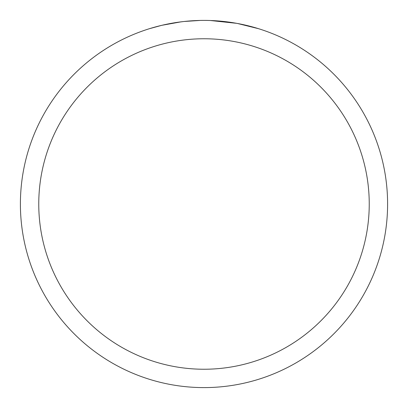 <?xml version="1.0" encoding="UTF-8"?>
<svg xmlns="http://www.w3.org/2000/svg" width="408" height="408" viewBox="0 0 408 408"><rect width="100%" height="100%" fill="white"/><g stroke="black" fill="none" stroke-linecap="round" stroke-linejoin="round"><path stroke-width="0.61" d="M204 38.76A165.24 165.24 0 0 1 369.24 204A165.24 165.24 0 0 1 204 369.24A165.24 165.24 0 0 1 38.76 204A165.24 165.24 0 0 1 204 38.76M204 20.4A183.6 183.6 0 0 1 387.6 204A183.6 183.6 0 0 1 204 387.6A183.6 183.6 0 0 1 20.4 204A183.6 183.6 0 0 1 204 20.4M204.821 20.4L208.309 20.451M211.915 20.573L215.837 20.782M237.481 23.48L258.56 28.693M236.614 23.322L210.385 20.512M207.662 20.436L210.212 20.507M226.608 21.797L227.384 21.894M183.294 21.573L176.363 22.491M149.45 28.693L161.767 25.322L181.055 21.843M190.541 20.895L193.463 20.706M200.282 20.436L184.156 21.476M165.51 24.48L174.701 22.751M186.043 21.282L189.083 21.007M189.766 20.951L195.748 20.589"/></g></svg>
